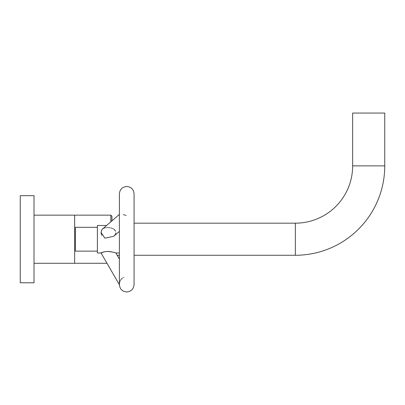 <?xml version="1.0" encoding="UTF-8"?>
<svg xmlns="http://www.w3.org/2000/svg" width="405" height="405" viewBox="0 0 405 405"><rect width="100%" height="100%" fill="white"/><g stroke="black" fill="none" stroke-linecap="round" stroke-linejoin="round"><path stroke-width="0.61" d="M384.75 165.868L352.654 165.868L352.654 113.051L384.75 113.051L384.75 165.868A89.404 89.404 0 0 1 295.346 255.272L134.065 255.272M352.654 165.868A57.313 57.313 0 0 1 295.346 223.18L134.065 223.18M119.394 255.272L117.202 255.272L119.394 259.073L115.876 252.978C115.769 252.639 113.02 252.112 107.629 251.389C103.493 251.905 101.301 252.431 101.053 252.978L104.318 251.748M111.947 220.841L111.947 216.265L111.947 220.841M34.005 261.002L34.005 282.781L20.25 282.781L20.25 195.671L34.005 195.671L34.005 261.002M34.005 263.296L74.647 263.296L74.647 215.156L34.005 215.156M102.116 229.397L101.053 232.348L104.875 238.165L113.689 236.317L119.394 231.376M119.394 284.604L119.394 193.833C119.829 189.378 122.275 186.933 126.73 186.497C131.185 186.933 133.63 189.378 134.065 193.833L134.065 284.614C133.63 289.074 131.185 291.519 126.73 291.949C131.185 291.519 133.63 289.074 134.065 284.614M119.394 284.75C119.89 289.135 122.335 291.534 126.73 291.949C122.335 291.534 119.89 289.135 119.394 284.75L101.053 252.978L97.387 252.978L97.387 225.469L106.601 225.469M101.539 230.237L101.792 229.807M102.9 228.714L103.361 228.44M103.852 228.207L104.394 228.015M104.971 227.853L105.604 227.731M106.51 227.625L106.945 227.595M107.679 227.585L108.429 227.61M109.249 227.681L110.089 227.802M110.945 227.974L111.775 228.207M112.534 228.476L113.263 228.805M113.901 229.169L115.683 231.245M126.122 215.632L125.54 215.369M124.983 215.136L124.462 214.923M123.965 214.736L123.373 214.523M115.85 232.779L115.769 233.224M115.536 233.913L114.676 235.305M101.949 235.533L101.792 235.254M101.528 234.687L101.321 234.105M101.174 233.513L101.083 232.921M106.93 251.404L107.533 251.389M108.424 251.414L109.183 251.47M110.064 251.571L110.894 251.697M97.387 227.306L75.381 227.306L75.381 251.146L97.387 251.146M123.95 277.309L123.586 277.46M122.593 278.027L122.183 278.346M121.778 278.706L121.389 279.116M121.009 279.592L120.71 280.022M120.305 280.736L120.072 281.242M119.824 281.905L119.652 282.503M119.531 283.075L119.455 283.591M119.414 283.986L119.399 284.325M295.346 255.272L295.346 223.18M111.947 216.265L110.849 215.161L110.849 221.793M107.006 263.285L74.647 263.285M110.849 215.161L74.647 215.161M119.394 214.392L102.48 229.038M119.394 252.978L115.876 252.978M119.394 193.833C119.829 189.378 122.275 186.933 126.73 186.497C131.185 186.933 133.63 189.378 134.065 193.833"/></g></svg>
